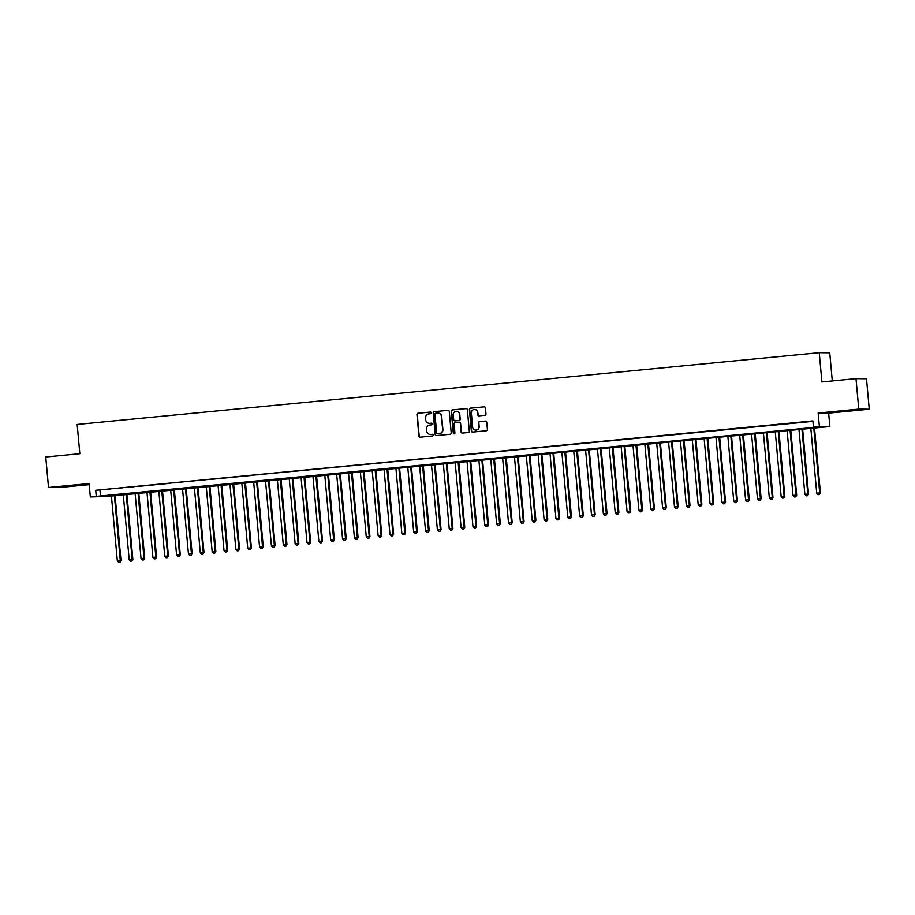 <?xml version="1.0" encoding="UTF-8"?>
<svg xmlns="http://www.w3.org/2000/svg" width="915" height="915" viewBox="0 0 915 915"><rect width="100%" height="100%" fill="white"/><g stroke="black" fill="none" stroke-linecap="round" stroke-linejoin="round"><path stroke-width="1.37" d="M431.274 412.802A0.846 0.824 -89.5 0 0 430.382 412.047L418.018 413.237A1.201 1.167 -89.5 0 0 416.966 414.552L418.933 436.078A1.201 1.167 -89.5 0 0 420.202 437.164L432.566 435.963A0.846 0.824 -89.5 0 0 432.498 434.282A0.846 0.824 -89.5 0 0 432.406 434.293L430.805 434.442A3.843 3.74 -89.5 0 1 426.733 430.976L426.573 429.181A3.843 3.74 -89.5 0 1 429.947 424.995L431.548 424.846A0.846 0.824 -89.5 0 0 432.292 423.931A0.846 0.824 -89.5 0 0 431.4 423.165L429.798 423.325A3.843 3.74 -89.5 0 1 425.727 419.859L425.567 418.063A3.843 3.74 -89.5 0 1 428.941 413.877L430.542 413.717A0.846 0.824 -89.5 0 0 431.274 412.802M846.775 410.641L856.394 409.943L846.775 410.641M67.367 486.002L76.986 485.316L67.367 486.002M484.939 415.273A1.201 1.167 -89.5 0 0 485.991 413.969L485.442 407.93A1.201 1.167 -89.5 0 0 484.172 406.843L470.436 408.17A1.201 1.167 -89.5 0 0 469.384 409.474L471.351 431.011A1.201 1.167 -89.5 0 0 472.62 432.086L486.345 430.759A1.201 1.167 -89.5 0 0 487.409 429.455L486.734 422.158A1.201 1.167 -89.5 0 0 485.465 421.072L479.586 421.643A1.201 1.167 -89.5 0 0 478.534 422.947L478.865 426.573A3.214 3.122 -89.5 0 1 475.72 430.084A3.214 3.122 -89.5 0 1 472.643 427.168L471.351 412.997A3.214 3.122 -89.5 0 1 474.496 409.485A3.214 3.122 -89.5 0 1 477.573 412.402L477.79 414.758A1.201 1.167 -89.5 0 0 479.06 415.845L484.939 415.273M813.446 427.019L829.871 426.539L106.769 496.468L90.345 496.948L817.701 427.053L813.446 427.019L812.897 420.923L95.72 490.28L96.269 496.365M90.345 496.948L89.121 483.543L48.518 487.466L45.75 456.997L79.834 453.703L77.169 424.457L819.245 352.698L821.899 381.944L855.982 378.65L858.75 409.119L818.159 413.042L819.371 426.447M449.254 411.43A1.201 1.167 -89.5 0 0 447.984 410.343L434.259 411.67A1.201 1.167 -89.5 0 0 433.195 412.974L435.163 434.511A1.201 1.167 -89.5 0 0 436.432 435.586L450.157 434.259A1.201 1.167 -89.5 0 0 451.221 432.955L449.254 411.43M452.353 409.92L466.078 408.593A1.201 1.167 -89.5 0 1 467.348 409.68L469.315 431.205A1.201 1.167 -89.5 0 1 468.251 432.509L462.384 433.081A1.201 1.167 -89.5 0 1 461.103 431.994L460.314 423.268A1.201 1.167 -89.5 0 0 459.044 422.181L455.144 422.558A1.201 1.167 -89.5 0 0 454.092 423.874L454.915 432.955A0.846 0.824 -89.5 0 1 454.092 433.882A0.846 0.824 -89.5 0 1 453.291 433.115L451.289 411.224A1.201 1.167 -89.5 0 1 452.353 409.92L466.341 408.593M855.982 378.65L866.482 378.753L869.25 409.211L858.75 409.119M48.518 487.466L59.018 487.569L89.224 484.641M110.223 489.09L103.109 489.777L110.223 489.09M122.072 487.947L114.958 488.633L122.072 487.947M133.922 486.803L126.819 487.489L133.922 486.803M145.782 485.659L138.668 486.345L145.782 485.659M157.632 484.504L150.518 485.19L157.632 484.504M169.492 483.36L162.378 484.046L169.492 483.36M181.342 482.216L174.227 482.903L181.342 482.216M193.202 481.073L186.088 481.759L193.202 481.073M205.052 479.918L197.937 480.615L205.052 479.918M216.901 478.774L209.798 479.46L216.901 478.774M228.761 477.63L221.647 478.316L228.761 477.63M240.611 476.486L233.497 477.173L240.611 476.486M252.471 475.343L245.357 476.029L252.471 475.343M264.321 474.187L257.207 474.874L264.321 474.187M276.181 473.044L269.067 473.73L276.181 473.044M288.031 471.9L280.916 472.586L288.031 471.9M299.891 470.756L292.777 471.442L299.891 470.756M311.74 469.601L304.626 470.299L311.74 469.601M323.59 468.457L316.487 469.143L323.59 468.457M335.45 467.313L328.336 468L335.45 467.313M347.3 466.17L340.186 466.856L347.3 466.17M359.16 465.014L352.046 465.712L359.16 465.014M371.01 463.871L363.896 464.557L371.01 463.871M382.87 462.727L375.756 463.413L382.87 462.727M394.72 461.583L387.605 462.269L394.72 461.583M406.569 460.439L399.466 461.126L406.569 460.439M418.429 459.284L411.315 459.971L418.429 459.284M430.279 458.141L423.165 458.827L430.279 458.141M442.139 456.997L435.025 457.683L442.139 456.997M453.989 455.853L446.875 456.539L453.989 455.853M465.849 454.698L458.735 455.396L465.849 454.698M477.699 453.554L470.584 454.24L477.699 453.554M489.548 452.41L482.445 453.097L489.548 452.41M501.409 451.267L494.294 451.953L501.409 451.267M513.258 450.123L506.144 450.809L513.258 450.123M525.119 448.968L518.004 449.654L525.119 448.968M536.968 447.824L529.854 448.51L536.968 447.824M548.828 446.68L541.714 447.366L548.828 446.68M560.678 445.536L553.564 446.223L560.678 445.536M572.527 444.381L565.424 445.079L572.527 444.381M584.388 443.237L577.274 443.924L584.388 443.237M596.237 442.094L589.123 442.78L596.237 442.094M608.098 440.95L600.983 441.636L608.098 440.95M619.947 439.806L612.833 440.492L619.947 439.806M631.808 438.651L624.693 439.337L631.808 438.651M643.657 437.507L636.543 438.194L643.657 437.507M655.506 436.363L648.403 437.05L655.506 436.363M667.367 435.22L660.253 435.906L667.367 435.22M679.216 434.065L672.102 434.762L679.216 434.065M691.077 432.921L683.962 433.607L691.077 432.921M702.926 431.777L695.812 432.463L702.926 431.777M714.787 430.633L707.672 431.32L714.787 430.633M726.636 429.49L719.522 430.176L726.636 429.49M738.485 428.334L731.382 429.021L738.485 428.334M750.346 427.191L743.232 427.877L750.346 427.191M762.195 426.047L755.081 426.733L762.195 426.047M774.056 424.903L766.942 425.589L774.056 424.903M785.905 423.748L778.791 424.446L785.905 423.748M797.766 422.604L790.652 423.29L797.766 422.604M95.72 490.28L812.932 421.369M803.21 422.158L810.324 421.472L803.21 422.078M832.295 380.937L829.733 352.801L819.245 352.698M818.159 413.042L828.647 413.134L869.25 409.211M828.647 413.134L829.871 426.539M99.975 490.314L100.524 496.41M431.4 423.165L430.084 423.325M432.623 434.305L431.091 434.442M430.599 412.047L418.304 413.237A1.201 1.167 -89.5 0 0 417.251 414.552L419.207 436.078A1.201 1.167 -89.5 0 0 420.225 437.153M447.984 410.343L434.534 411.67A1.201 1.167 -89.5 0 0 433.481 412.985L435.449 434.511A1.201 1.167 -89.5 0 0 436.455 435.586M435.689 413.225A0.846 0.824 -89.5 0 0 434.945 414.14L436.672 433.035A0.846 0.824 -89.5 0 0 437.564 433.79L439.246 433.63A3.843 3.74 -89.5 0 0 442.62 429.444L441.442 416.519A3.843 3.74 -89.5 0 0 437.37 413.054L435.689 413.225M437.896 413.042A3.843 3.74 -89.5 0 1 441.728 416.531L442.906 429.444A3.843 3.74 -89.5 0 1 439.532 433.63L437.839 433.79M459.319 422.181A1.201 1.167 -89.5 0 1 460.6 423.268L461.389 432.006A1.201 1.167 -89.5 0 0 462.407 433.081M452.628 409.92A1.201 1.167 -89.5 0 0 451.575 411.235L453.566 433.115A0.846 0.824 -89.5 0 0 454.229 433.87M459.49 414.209A3.214 3.122 -89.5 0 0 456.402 411.293A3.214 3.122 -89.5 0 0 453.268 414.804L453.714 419.802A1.201 1.167 -89.5 0 0 454.984 420.889L458.884 420.511A1.201 1.167 -89.5 0 0 459.948 419.196L459.776 414.209A3.214 3.122 -89.5 0 0 456.551 411.304M459.776 414.209L460.222 419.207A1.201 1.167 -89.5 0 1 459.17 420.511L455.27 420.889M474.633 409.485A3.214 3.122 -89.5 0 1 477.859 412.402L478.076 414.758A1.201 1.167 -89.5 0 0 479.083 415.845M475.869 430.084A3.214 3.122 -89.5 0 0 479.151 426.573L478.865 426.573M485.728 421.083L479.872 421.643A1.201 1.167 -89.5 0 0 478.82 422.959L479.151 426.573M484.172 406.843L470.722 408.17A1.201 1.167 -89.5 0 0 469.67 409.485L471.625 431.011A1.201 1.167 -89.5 0 0 472.643 432.086M111.39 495.564L117.326 560.792L120.997 560.518L115.061 495.209M119.762 562.176L118.573 562.29L120.048 562.187L120.288 560.506L114.352 495.278M118.573 562.29L117.326 560.792M120.997 560.518L120.048 562.187M123.251 494.42L129.187 559.648L132.858 559.374L126.91 494.066M131.611 561.032L130.433 561.147L131.897 561.032L132.149 559.362L126.213 494.134M130.433 561.147L129.187 559.648M132.858 559.374L131.897 561.032M135.1 493.276L141.036 558.505L144.707 558.219L138.771 492.922M143.472 559.889L142.282 560.003L143.758 559.889L143.998 558.219L138.062 492.991M142.282 560.003L141.036 558.505M144.707 558.219L143.758 559.889M146.96 492.133L152.897 557.361L156.568 557.075L150.62 491.778M155.321 558.745L154.143 558.859L155.607 558.745L155.859 557.075L149.923 491.847M154.143 558.859L152.897 557.361M156.568 557.075L155.607 558.745M158.81 490.989L164.746 556.206L168.417 555.931L162.481 490.634M167.182 557.601L165.992 557.715L167.456 557.601L167.708 555.92L161.772 490.703M165.992 557.715L164.746 556.206M168.417 555.931L167.456 557.601M170.659 489.834L176.595 555.062L180.278 554.787L174.33 489.479M179.031 556.446L177.842 556.56L179.317 556.457L179.569 554.776L173.633 489.548M177.842 556.56L176.595 555.062M180.278 554.787L179.317 556.457M182.52 488.69L188.456 553.918L192.127 553.632L186.18 488.335M190.88 555.302L189.702 555.416L191.166 555.302L191.418 553.632L185.482 488.404M189.702 555.416L188.456 553.918M192.127 553.632L191.166 555.302M194.369 487.546L200.305 552.774L203.976 552.488L198.04 487.192M202.741 554.158L201.552 554.273L203.027 554.158L203.267 552.488L197.331 487.26M201.552 554.273L200.305 552.774M203.976 552.488L203.027 554.158M206.23 486.403L212.166 551.619L215.837 551.345L209.89 486.048M214.59 553.015L213.412 553.129L214.876 553.015L215.128 551.333L209.192 486.117M213.412 553.129L212.166 551.619M215.837 551.345L214.876 553.015M218.079 485.247L224.015 550.475L227.686 550.201L221.75 484.893M226.451 551.859L225.262 551.974L226.737 551.871L226.977 550.19L221.041 484.961M225.262 551.974L224.015 550.475M227.686 550.201L226.737 551.871M229.94 484.104L235.876 549.332L239.547 549.057L233.6 483.749M238.3 550.716L237.122 550.83L238.586 550.716L238.838 549.046L232.902 483.818M237.122 550.83L235.876 549.332M239.547 549.057L238.586 550.716M241.789 482.96L247.725 548.188L251.396 547.902L245.46 482.605M250.161 549.572L248.972 549.686L250.436 549.572L250.687 547.902L244.751 482.674M248.972 549.686L247.725 548.188M251.396 547.902L250.436 549.572M253.638 481.816L259.574 547.044L263.257 546.758L257.309 481.462M262.01 548.428L260.821 548.543L262.296 548.428L262.548 546.758L256.612 481.53M260.821 548.543L259.574 547.044M263.257 546.758L262.296 548.428M265.499 480.672L271.435 545.889L275.106 545.615L269.159 480.318M273.86 547.284L272.681 547.399L274.145 547.284L274.397 545.603L268.461 480.375M272.681 547.399L271.435 545.889M275.106 545.615L274.145 547.284M277.348 479.517L283.284 544.745L286.955 544.471L281.019 479.163M285.72 546.129L284.531 546.244L286.006 546.141L286.246 544.459L280.31 479.231M284.531 546.244L283.284 544.745M286.955 544.471L286.006 546.141M289.209 478.373L295.145 543.601L298.816 543.316L292.869 478.019M297.569 544.985L296.391 545.1L297.855 544.985L298.107 543.316L292.171 478.088M296.391 545.1L295.145 543.601M298.816 543.316L297.855 544.985M301.058 477.23L306.994 542.458L310.665 542.172L304.729 476.875M309.43 543.842L308.241 543.956L309.716 543.842L309.956 542.172L304.02 476.944M308.241 543.956L306.994 542.458M310.665 542.172L309.716 543.842M312.919 476.086L318.855 541.303L322.526 541.028L316.579 475.731M321.279 542.698L320.101 542.812L321.565 542.698L321.817 541.017L315.881 475.8M320.101 542.812L318.855 541.303M322.526 541.028L321.565 542.698M324.768 474.931L330.704 540.159L334.375 539.884L328.439 474.576M333.14 541.543L331.951 541.657L333.415 541.554L333.666 539.873L327.73 474.645M331.951 541.657L330.704 540.159M334.375 539.884L333.415 541.554M336.629 473.787L342.553 539.015L346.236 538.741L340.288 473.432M344.989 540.399L343.8 540.513L345.275 540.399L345.527 538.729L339.591 473.501M343.8 540.513L342.553 539.015M346.236 538.741L345.275 540.399M348.478 472.643L354.414 537.871L358.085 537.585L352.138 472.289M356.85 539.255L355.661 539.37L357.125 539.255L357.376 537.585L351.44 472.357M355.661 539.37L354.414 537.871M358.085 537.585L357.125 539.255M360.327 471.5L366.263 536.728L369.935 536.442L363.998 471.145M368.699 538.112L367.51 538.226L368.985 538.112L369.225 536.442L363.289 471.214M367.51 538.226L366.263 536.728M369.935 536.442L368.985 538.112M372.188 470.356L378.124 535.572L381.795 535.298L375.848 470.001M380.549 536.956L379.37 537.082L380.834 536.968L381.086 535.286L375.15 470.058M379.37 537.082L378.124 535.572M381.795 535.298L380.834 536.968M384.037 469.201L389.973 534.429L393.644 534.154L387.708 468.846M392.409 535.813L391.22 535.927L392.695 535.813L392.935 534.143L386.999 468.915M391.22 535.927L389.973 534.429M393.644 534.154L392.695 535.813M395.898 468.057L401.834 533.285L405.505 532.999L399.558 467.702M404.258 534.669L403.08 534.783L404.544 534.669L404.796 532.999L398.86 467.771M403.08 534.783L401.834 533.285M405.505 532.999L404.544 534.669M407.747 466.913L413.683 532.141L417.354 531.855L411.418 466.559M416.119 533.525L414.93 533.639L416.394 533.525L416.645 531.855L410.709 466.627M414.93 533.639L413.683 532.141M417.354 531.855L416.394 533.525M419.608 465.769L425.544 530.986L429.215 530.711L423.268 465.415M427.968 532.381L426.779 532.496L428.254 532.381L428.506 530.7L422.57 465.483M426.779 532.496L425.544 530.986M429.215 530.711L428.254 532.381M431.457 464.614L437.393 529.842L441.064 529.568L435.117 464.26M439.829 531.226L438.64 531.341L440.104 531.238L440.355 529.556L434.419 464.328M438.64 531.341L437.393 529.842M441.064 529.568L440.104 531.238M443.306 463.47L449.242 528.698L452.914 528.424L446.978 463.116M451.678 530.082L450.489 530.197L451.964 530.082L452.204 528.413L446.268 463.184M450.489 530.197L449.242 528.698M452.914 528.424L451.964 530.082M455.167 462.327L461.103 527.555L464.774 527.269L458.827 461.972M463.528 528.939L462.35 529.053L463.813 528.939L464.065 527.269L458.129 462.041M462.35 529.053L461.103 527.555M464.774 527.269L463.813 528.939M467.016 461.183L472.952 526.411L476.624 526.125L470.687 460.828M475.388 527.795L474.199 527.909L475.674 527.795L475.914 526.114L469.978 460.897M474.199 527.909L472.952 526.411M476.624 526.125L475.674 527.795M478.877 460.028L484.813 525.256L488.484 524.981L482.537 459.685M487.238 526.64L486.059 526.754L487.523 526.651L487.775 524.97L481.839 459.742M486.059 526.754L484.813 525.256M488.484 524.981L487.523 526.651M490.726 458.884L496.662 524.112L500.333 523.837L494.397 458.529M499.098 525.496L497.909 525.61L499.373 525.496L499.624 523.826L493.688 458.598M497.909 525.61L496.662 524.112M500.333 523.837L499.373 525.496M502.587 457.74L508.523 522.968L512.194 522.682L506.247 457.386M510.947 524.352L509.758 524.467L511.233 524.352L511.485 522.682L505.549 457.454M509.758 524.467L508.523 522.968M512.194 522.682L511.233 524.352M514.436 456.596L520.372 521.825L524.043 521.539L518.096 456.242M522.808 523.208L521.619 523.323L523.083 523.208L523.334 521.539L517.398 456.31M521.619 523.323L520.372 521.825M524.043 521.539L523.083 523.208M526.285 455.453L532.221 520.669L535.904 520.395L529.957 455.098M534.657 522.065L533.468 522.179L534.943 522.065L535.195 520.383L529.259 455.167M533.468 522.179L532.221 520.669M535.904 520.395L534.943 522.065M538.146 454.298L544.082 519.526L547.753 519.251L541.806 453.943M546.507 520.909L545.329 521.024L546.793 520.921L547.044 519.24L541.108 454.012M545.329 521.024L544.082 519.526M547.753 519.251L546.793 520.921M549.995 453.154L555.931 518.382L559.603 518.107L553.667 452.799M558.367 519.766L557.178 519.88L558.653 519.766L558.893 518.096L552.957 452.868M557.178 519.88L555.931 518.382M559.603 518.107L558.653 519.766M561.856 452.01L567.792 517.238L571.463 516.952L565.516 451.655M570.217 518.622L569.038 518.736L570.503 518.622L570.754 516.952L564.818 451.724M569.038 518.736L567.792 517.238M571.463 516.952L570.503 518.622M573.705 450.866L579.641 516.094L583.312 515.808L577.376 450.512M582.077 517.478L580.888 517.593L582.363 517.478L582.603 515.797L576.667 450.58M580.888 517.593L579.641 516.094M583.312 515.808L582.363 517.478M585.566 449.711L591.502 514.939L595.173 514.665L589.226 449.357M593.927 516.323L592.737 516.437L594.212 516.335L594.464 514.653L588.528 449.425M592.737 516.437L591.502 514.939M595.173 514.665L594.212 516.335M597.415 448.567L603.351 513.795L607.022 513.521L601.086 448.213M605.787 515.179L604.598 515.294L606.062 515.179L606.313 513.509L600.377 448.281M604.598 515.294L603.351 513.795M607.022 513.521L606.062 515.179M609.264 447.424L615.2 512.652L618.883 512.366L612.936 447.069M617.636 514.036L616.447 514.15L617.922 514.036L618.174 512.366L612.238 447.138M616.447 514.15L615.2 512.652M618.883 512.366L617.922 514.036M621.125 446.28L627.061 511.508L630.732 511.222L624.785 445.925M629.486 512.892L628.308 513.006L629.772 512.892L630.023 511.222L624.087 445.994M628.308 513.006L627.061 511.508M630.732 511.222L629.772 512.892M632.974 445.136L638.91 510.353L642.582 510.078L636.646 444.781M641.346 511.748L640.157 511.862L641.632 511.748L641.873 510.067L635.936 444.85M640.157 511.862L638.91 510.353M642.582 510.078L641.632 511.748M644.835 443.981L650.771 509.209L654.442 508.934L648.495 443.626M653.196 510.593L652.018 510.707L653.482 510.604L653.733 508.923L647.797 443.695M652.018 510.707L650.771 509.209M654.442 508.934L653.482 510.604M656.684 442.837L662.62 508.065L666.292 507.779L660.356 442.483M665.056 509.449L663.867 509.563L665.342 509.449L665.582 507.779L659.646 442.551M663.867 509.563L662.62 508.065M666.292 507.779L665.342 509.449M668.545 441.693L674.481 506.921L678.152 506.635L672.205 441.339M676.906 508.305L675.727 508.42L677.192 508.305L677.443 506.635L671.507 441.407M675.727 508.42L674.481 506.921M678.152 506.635L677.192 508.305M680.394 440.55L686.33 505.766L690.001 505.492L684.065 440.195M688.766 507.162L687.577 507.276L689.041 507.162L689.292 505.48L683.356 440.264M687.577 507.276L686.33 505.766M690.001 505.492L689.041 507.162M692.243 439.394L698.179 504.623L701.862 504.348L695.915 439.04M700.615 506.006L699.426 506.121L700.901 506.018L701.153 504.337L695.217 439.109M699.426 506.121L698.179 504.623M701.862 504.348L700.901 506.018M704.104 438.251L710.04 503.479L713.711 503.204L707.764 437.896M712.465 504.863L711.287 504.977L712.751 504.863L713.002 503.193L707.066 437.965M711.287 504.977L710.04 503.479M713.711 503.204L712.751 504.863M715.953 437.107L721.889 502.335L725.561 502.049L719.625 436.752M724.325 503.719L723.136 503.833L724.611 503.719L724.852 502.049L718.915 436.821M723.136 503.833L721.889 502.335M725.561 502.049L724.611 503.719M727.814 435.963L733.75 501.191L737.421 500.905L731.474 435.609M736.175 502.575L734.997 502.69L736.461 502.575L736.712 500.905L730.776 435.677M734.997 502.69L733.75 501.191M737.421 500.905L736.461 502.575M739.663 434.819L745.599 500.036L749.271 499.762L743.335 434.465M748.035 501.431L746.846 501.546L748.321 501.431L748.562 499.75L742.625 434.522M746.846 501.546L745.599 500.036M749.271 499.762L748.321 501.431M751.524 433.664L757.46 498.892L761.131 498.618L755.184 433.31M759.885 500.276L758.707 500.391L760.171 500.288L760.422 498.606L754.486 433.378M758.707 500.391L757.46 498.892M761.131 498.618L760.171 500.288M763.373 432.521L769.309 497.749L772.981 497.463L767.044 432.166M771.745 499.132L770.556 499.247L772.02 499.132L772.271 497.463L766.335 432.235M770.556 499.247L769.309 497.749M772.981 497.463L772.02 499.132M775.222 431.377L781.158 496.605L784.841 496.319L778.894 431.022M783.595 497.989L782.405 498.103L783.881 497.989L784.132 496.319L778.196 431.091M782.405 498.103L781.158 496.605M784.841 496.319L783.881 497.989M787.083 430.233L793.019 495.45L796.69 495.175L790.743 429.878M795.444 496.845L794.266 496.959L795.73 496.845L795.981 495.164L790.045 429.947M794.266 496.959L793.019 495.45M796.69 495.175L795.73 496.845M798.932 429.078L804.868 494.306L808.54 494.031L802.604 428.723M807.305 495.69L806.115 495.804L807.59 495.701L807.831 494.02L801.895 428.792M806.115 495.804L804.868 494.306M808.54 494.031L807.59 495.701M810.793 427.934L816.729 493.162L820.4 492.888L814.453 427.579M819.154 494.546L817.976 494.66L819.44 494.546L819.691 492.876L813.755 427.648M817.976 494.66L816.729 493.162M820.4 492.888L819.44 494.546"/></g></svg>
